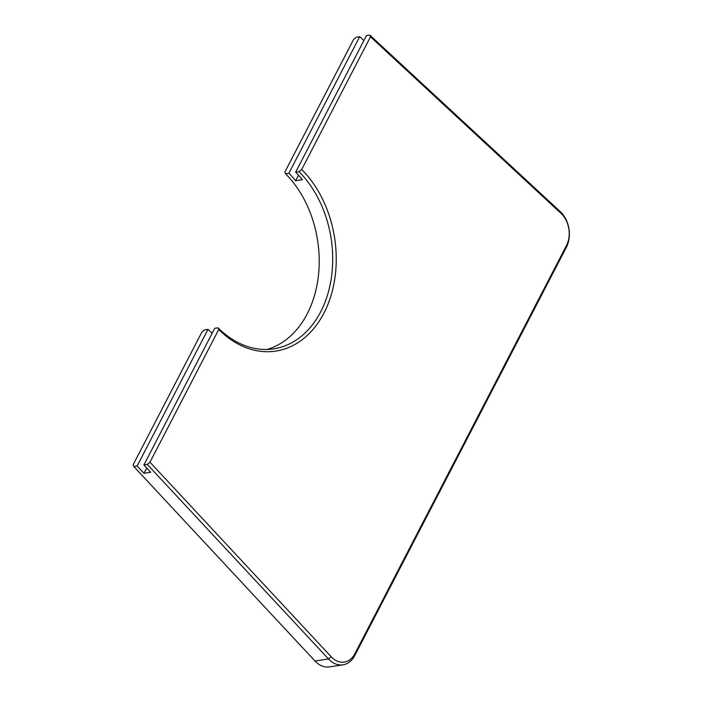 <?xml version="1.0" encoding="UTF-8"?>
<svg xmlns="http://www.w3.org/2000/svg" width="702" height="702" viewBox="0 0 702 702"><rect width="100%" height="100%" fill="white"/><g stroke="black" fill="none" stroke-linecap="round" stroke-linejoin="round"><path stroke-width="1.05" d="M218.752 329.51L149.974 462.214L147.271 464.426L143.901 464.943L214.707 328.334L218.076 327.816L218.752 329.51A102.764 75.272 81.3 0 0 323.938 313.11A102.764 75.272 81.3 0 0 301.702 169.489L370.48 36.794L369.814 35.1L366.435 35.618L295.63 172.218A100.254 73.438 81.3 0 1 302.369 179.694L295.621 180.73L298.49 175.202M266.944 349.464A100.254 73.438 81.3 0 0 318.506 274.886A100.254 73.438 81.3 0 0 285.512 173.771L284.837 172.078L353.624 39.382L356.318 37.171L359.696 36.653L288.882 173.254A100.254 73.438 -98.7 0 1 295.621 180.73M133.784 466.497L133.108 464.803L201.886 332.099L204.589 329.887L207.959 329.37L137.153 465.979L133.784 466.497L315.005 661.03A25.061 18.357 81.3 0 0 329.51 666.9L343.006 664.829A25.061 18.357 81.3 0 0 354.738 655.571L354.87 653.755L566.505 245.481A22.561 16.523 81.3 0 0 561.073 213.434L370.48 36.794M363.89 40.541L359.696 36.653M212.144 333.292A100.254 73.438 -98.7 0 1 207.959 329.37M288.882 173.254L285.512 173.771M218.076 327.816A100.254 73.438 81.3 0 0 273.754 348.85A100.254 73.438 81.3 0 0 331.441 277.299A100.254 73.438 81.3 0 0 298.999 171.7L295.63 172.218M369.814 35.1L560.336 211.679L561.073 213.434M301.702 169.489L298.999 171.7M354.738 655.571L566.374 247.288A25.061 18.357 81.3 0 0 560.336 211.679M343.006 664.829A25.061 18.357 81.3 0 1 328.492 658.959L147.271 464.426M137.153 465.979L143.971 473.297L150.719 472.262L143.901 464.943M143.971 473.297L146.727 467.98M149.974 462.214L331.247 656.809A22.561 16.523 81.3 0 0 354.87 653.755M566.374 247.288L566.505 245.481M331.247 656.809L328.492 658.959L315.005 661.03"/></g></svg>
